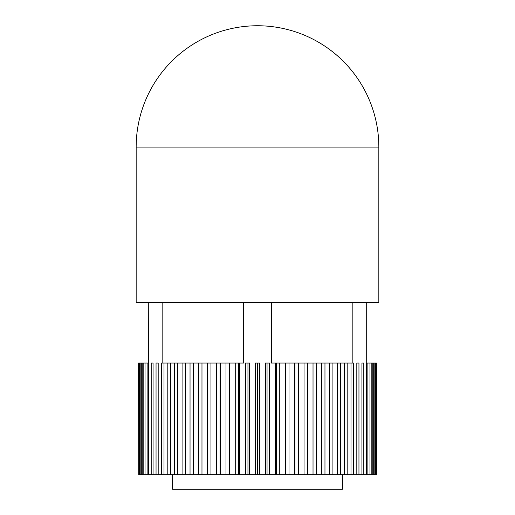 <?xml version="1.0" encoding="UTF-8"?>
<svg xmlns="http://www.w3.org/2000/svg" width="515" height="515" viewBox="0 0 515 515"><rect width="100%" height="100%" fill="white"/><g stroke="black" fill="none" stroke-linecap="round" stroke-linejoin="round"><path stroke-width="0.77" d="M342.436 474.688L342.436 489.25L172.564 489.25L172.564 474.688M138.715 474.688L138.593 363.062L138.715 474.688L138.966 363.062L139.591 363.062L139.591 474.688L140.177 474.688L140.177 363.062L141.29 363.062L141.29 474.688L142.204 474.688L142.204 363.062L143.807 363.062L143.807 474.688L145.05 474.688L145.05 363.062L147.123 363.062L147.123 474.688L148.674 474.688L148.301 302.395M148.674 474.688L279.304 474.688L279.304 363.062L285.13 363.062L285.13 474.688L289.005 474.688L289.005 363.062L294.709 363.062L294.709 474.688L298.494 474.688L298.494 363.062L304.03 363.062L304.03 474.688L307.687 474.688L307.687 363.062L313.023 363.062L313.023 474.688L316.532 474.688L316.532 363.062L321.624 363.062L321.624 474.688L324.965 474.688L324.965 363.062L329.78 363.062L329.78 474.688L332.922 474.688L332.922 363.062L337.428 363.062L337.428 474.688L340.344 474.688L340.344 363.062L344.516 363.062L344.516 474.688L347.194 474.688L347.194 363.062L350.992 363.062L350.992 474.688L353.412 474.688L353.412 363.062L352.852 363.062L352.852 302.395M347.194 474.688L350.992 474.688M353.412 474.688L358.955 474.688L358.955 363.062L356.811 363.062L356.811 474.688M358.955 474.688L363.79 474.688L363.79 363.062L361.936 363.062L361.936 474.688M363.79 474.688L367.877 474.688L367.877 363.062L369.95 363.062L369.95 474.688L371.193 474.688L371.193 363.062L372.796 363.062L372.796 474.688L373.71 474.688L373.71 363.062L374.823 363.062L374.823 474.688L375.409 474.688L375.409 363.062L376.034 363.062L376.285 474.688L376.407 363.062L376.407 474.688L376.407 363.062M367.877 363.062L366.326 363.062L366.326 474.688M366.326 363.062L366.699 363.062L366.699 302.395M367.877 474.688L369.95 474.688M371.193 474.688L372.796 474.688M373.71 474.688L374.823 474.688M375.409 474.688L376.034 474.688M138.966 474.688L139.591 474.688M140.177 474.688L141.29 474.688M142.204 474.688L143.807 474.688M145.05 474.688L147.123 474.688M153.064 474.688L153.064 363.062L151.21 363.062L151.21 474.688M158.189 474.688L158.189 363.062L156.045 363.062L156.045 474.688M162.148 302.395L162.148 363.062L161.588 363.062L161.588 474.688M164.008 474.688L164.008 363.062L167.806 363.062L167.806 474.688M170.484 474.688L170.484 363.062L174.656 363.062L174.656 474.688M177.572 474.688L177.572 363.062L182.078 363.062L182.078 474.688M185.22 474.688L185.22 363.062L190.035 363.062L190.035 474.688M193.376 474.688L193.376 363.062L198.468 363.062L198.468 474.688M201.977 474.688L201.977 363.062L207.313 363.062L207.313 474.688M210.97 474.688L210.97 363.062L216.506 363.062L216.506 474.688M220.291 474.688L220.291 363.062L225.995 363.062L225.995 474.688M229.87 474.688L229.87 363.062L235.696 363.062L235.696 474.688M239.649 474.688L239.649 363.062L243.653 363.062L243.653 302.395M249.55 474.688L249.55 363.062L245.552 363.062L245.552 474.688M259.502 474.688L259.502 363.062L255.498 363.062L255.498 474.688M269.448 474.688L269.448 363.062L265.45 363.062L265.45 474.688M271.347 302.395L271.347 363.062L275.351 363.062L275.351 474.688M340.344 474.688L344.516 474.688M332.922 474.688L337.428 474.688M324.965 474.688L329.78 474.688M316.532 474.688L321.624 474.688M307.687 474.688L313.023 474.688M298.494 474.688L304.03 474.688M289.005 474.688L294.709 474.688M279.304 363.062L275.351 363.062M289.005 363.062L285.13 363.062M298.494 363.062L294.709 363.062M304.03 363.062L307.687 363.062M313.023 363.062L316.532 363.062M321.624 363.062L324.965 363.062M329.78 363.062L332.922 363.062M337.428 363.062L340.344 363.062M170.484 363.062L167.806 363.062M177.572 363.062L174.656 363.062M185.22 363.062L182.078 363.062M193.376 363.062L190.035 363.062M201.977 363.062L198.468 363.062M210.97 363.062L207.313 363.062M220.291 363.062L216.506 363.062M229.87 363.062L225.995 363.062M239.649 363.062L235.696 363.062M140.177 363.062L139.591 363.062M142.204 363.062L141.29 363.062M145.05 363.062L143.807 363.062M371.193 363.062L369.95 363.062M372.796 363.062L373.71 363.062M374.823 363.062L375.409 363.062M279.304 474.688L285.13 474.688M350.992 363.062L352.852 363.062M347.194 363.062L344.516 363.062M162.148 363.062L164.008 363.062M148.674 363.062L147.123 363.062M257.5 363.062L257.5 474.688M238.477 363.062L238.477 474.688M229.136 363.062L229.136 474.688M219.989 363.062L219.989 474.688M276.523 363.062L276.523 474.688M285.864 363.062L285.864 474.688M295.011 363.062L295.011 474.688M247.953 363.062L247.953 474.688M267.047 363.062L267.047 474.688M156.045 363.062L158.189 363.062M151.21 363.062L153.064 363.062M361.936 363.062L363.79 363.062M356.811 363.062L358.955 363.062M136.166 147.084L136.166 302.395L378.834 302.395L378.834 147.084A121.334 121.334 0 0 0 257.5 25.75A121.334 121.334 0 0 0 136.166 147.084L378.834 147.084A121.334 121.334 0 0 0 257.5 25.75A121.334 121.334 0 0 0 136.166 147.084"/></g></svg>
